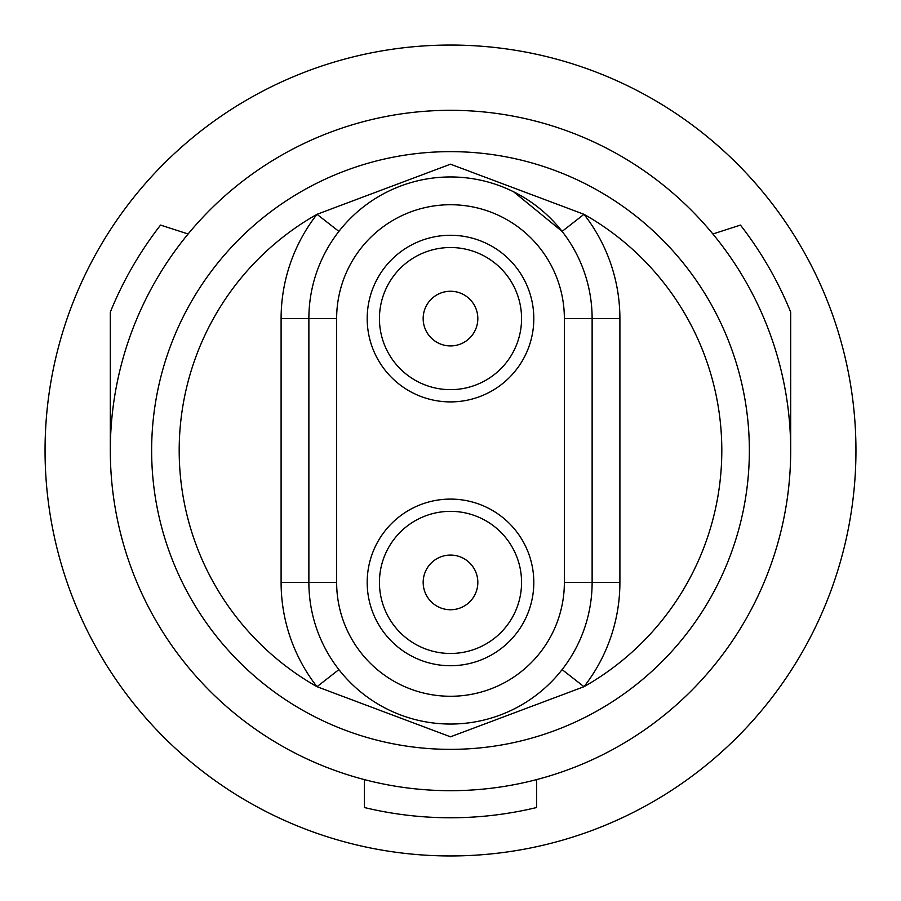 <?xml version="1.0" encoding="UTF-8"?>
<svg xmlns="http://www.w3.org/2000/svg" width="901" height="901" viewBox="0 0 901 901"><rect width="100%" height="100%" fill="white"/><g stroke="black" fill="none" stroke-linecap="round" stroke-linejoin="round"><path stroke-width="1.35" d="M188.118 233.978L160.547 225.092A367.27 367.27 0 0 0 110.316 312.095L110.316 450.5A340.184 340.184 0 0 0 364.409 779.613L364.409 807.533A367.27 367.27 0 0 0 536.591 807.533L536.591 779.613A340.184 340.184 0 0 0 790.684 450.5L790.684 312.095A367.27 367.27 0 0 0 740.453 225.092L712.882 233.978A340.184 340.184 0 0 1 790.684 450.5M450.5 176.956A141.626 141.626 0 0 1 592.126 318.594L592.126 582.406A141.626 141.626 0 0 1 450.5 724.044A141.626 141.626 0 0 1 308.874 582.406L308.874 318.594A141.626 141.626 0 0 1 450.5 176.956A141.626 141.626 0 0 0 308.874 318.594L281.101 318.594A169.399 169.399 0 0 1 317.006 214.303L450.5 164.185L583.994 214.303A169.399 169.399 0 0 1 619.899 318.594L619.899 582.406A169.399 169.399 0 0 1 583.994 686.697L450.5 736.815L317.006 686.697L338.889 669.601M450.5 401.902A83.309 83.309 0 0 0 533.809 318.594A83.309 83.309 0 0 0 450.5 235.274A83.309 83.309 0 0 0 367.191 318.594A83.309 83.309 0 0 0 450.5 401.902M450.5 665.726A83.309 83.309 0 0 0 533.809 582.406A83.309 83.309 0 0 0 450.5 499.098A83.309 83.309 0 0 0 367.191 582.406A83.309 83.309 0 0 0 450.5 665.726M450.5 45.05A405.45 405.45 0 0 0 45.05 450.5A405.45 405.45 0 0 0 450.5 855.95A405.45 405.45 0 0 0 855.95 450.5A405.45 405.45 0 0 0 450.5 45.05M450.5 110.316A340.184 340.184 0 0 0 110.316 450.5A340.184 340.184 0 0 0 450.5 790.684A340.184 340.184 0 0 0 790.684 450.5A340.184 340.184 0 0 0 450.5 110.316M513.694 191.845L562.111 231.399L583.994 214.303A271.314 271.314 0 0 1 583.994 686.697L562.111 669.601M338.889 231.399L317.006 214.303A271.314 271.314 0 0 0 317.006 686.697A169.399 169.399 0 0 1 281.101 582.406L281.101 318.594M427.322 333.077A27.334 27.334 0 0 1 436.016 295.404A27.334 27.334 0 0 1 473.678 304.11A27.334 27.334 0 0 1 464.984 341.772A27.334 27.334 0 0 1 427.322 333.077M390.234 356.244A71.066 71.066 0 0 1 412.849 258.317A71.066 71.066 0 0 1 510.766 280.932A71.066 71.066 0 0 1 488.151 378.859A71.066 71.066 0 0 1 390.234 356.244M427.322 596.89A27.334 27.334 0 0 1 436.016 559.228A27.334 27.334 0 0 1 473.678 567.923A27.334 27.334 0 0 1 464.984 605.596A27.334 27.334 0 0 1 427.322 596.89M390.234 620.068A71.066 71.066 0 0 1 412.849 522.141A71.066 71.066 0 0 1 510.766 544.756A71.066 71.066 0 0 1 488.151 642.683A71.066 71.066 0 0 1 390.234 620.068M564.364 318.594A113.864 113.864 0 0 0 450.5 204.73A113.864 113.864 0 0 0 336.636 318.594L336.636 582.406A113.864 113.864 0 0 0 450.5 696.27A113.864 113.864 0 0 0 564.364 582.406L564.364 318.594L619.899 318.594M619.899 582.406L592.126 582.406A141.626 141.626 0 0 1 450.5 724.044A141.626 141.626 0 0 1 308.874 582.406L336.636 582.406M450.5 151.638A298.862 298.862 0 0 0 151.638 450.5A298.862 298.862 0 0 0 450.5 749.362A298.862 298.862 0 0 0 749.362 450.5A298.862 298.862 0 0 0 450.5 151.638M592.126 582.406L564.364 582.406M336.636 318.594L308.874 318.594M308.874 582.406L281.101 582.406"/></g></svg>
